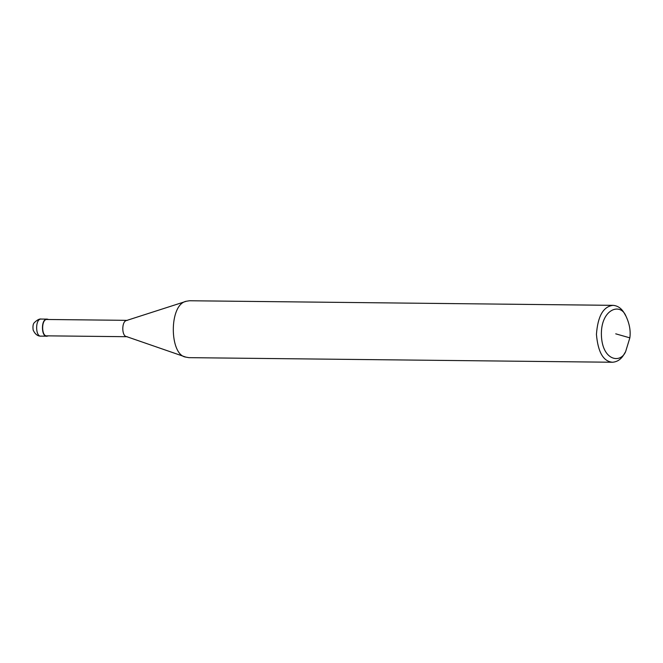 <?xml version="1.0" encoding="UTF-8"?>
<svg xmlns="http://www.w3.org/2000/svg" width="663" height="663" viewBox="0 0 663 663"><rect width="100%" height="100%" fill="white"/><g stroke="black" fill="none" stroke-linecap="round" stroke-linejoin="round"><path stroke-width="0.99" d="M48.449 335.859L47.04 336.199C41.023 337.492 40.766 318.199 47.222 319.127L48.623 319.5M127.271 336.713L47.04 335.843C41.28 337.077 41.031 318.588 47.222 319.483L127.453 320.353M625.64 351.597L624.148 354.108C621.322 359.147 617.444 361.857 612.513 362.247L188.889 357.655L185.806 357.108L126.384 336.555C121.644 335.967 121.486 321.348 126.558 320.494L186.411 301.234L189.51 300.753L613.126 305.345C617.974 305.784 621.795 308.585 624.587 313.732L626.021 316.276C629.527 323.743 630.803 330.936 629.85 337.848L625.64 351.597C620.626 363.879 602.335 360.796 601.407 335.403C600.487 309.497 620.419 301.822 626.021 316.276M185.806 357.108C169.297 355.07 168.775 304.209 186.411 301.234M612.513 362.247C603.347 361.468 597.985 352.177 596.435 334.384C597.786 316.094 603.347 306.422 613.126 305.345M41.413 319.069C39.681 318.613 37.368 319.765 34.468 322.516C33.1 323.66 32.661 326.179 33.15 330.075C35.172 334.359 37.866 336.381 41.222 336.133C35.214 337.426 34.948 318.132 41.413 319.069L47.222 319.127M629.85 337.848L615.728 333.829M41.222 336.133L47.04 336.199"/></g></svg>

